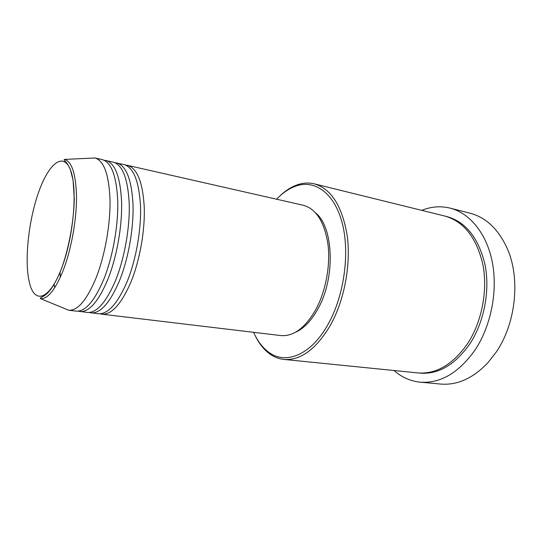 <?xml version="1.0" encoding="UTF-8"?>
<svg xmlns="http://www.w3.org/2000/svg" width="542" height="542" viewBox="0 0 542 542"><rect width="100%" height="100%" fill="white"/><g stroke="black" fill="none" stroke-linecap="round" stroke-linejoin="round"><path stroke-width="0.81" d="M125.69 165.1L127.492 165.344C137.173 168.257 142.756 182.146 144.24 207.01C145.087 230.967 139.646 261.183 130.595 282.863C121.056 304.435 111.449 314.868 101.774 314.177L99.992 313.804M115.006 162.695L123.955 164.544C133.562 167.437 139.084 181.346 140.52 206.265C141.326 230.275 135.866 260.58 126.842 282.328C117.336 303.96 107.783 314.435 98.177 313.75L89.118 312.49M116.835 162.925C126.293 165.791 131.692 179.734 133.02 204.768C133.732 228.887 128.251 259.354 119.281 281.237C109.836 302.998 100.385 313.547 90.927 312.883M104.159 160.242L113.251 162.112C122.634 164.958 127.959 178.928 129.24 204.009C129.904 228.189 124.409 258.737 115.466 280.688C106.056 302.517 96.659 313.1 87.276 312.449L78.082 311.155M106.022 160.473C115.25 163.284 120.446 177.288 121.618 202.484C122.187 226.773 116.665 257.497 107.777 279.577C98.434 301.542 89.145 312.206 79.911 311.569M90.257 158.203L95.033 157.973L102.384 159.646C111.53 162.437 116.659 176.468 117.777 201.719C118.291 226.061 112.756 256.874 103.908 279.022C94.593 301.047 85.358 311.752 76.205 311.122L68.732 310.234L64.302 308.418M253.595 332.314C257.287 340.579 262.03 346.988 267.823 351.534C284.733 365.376 310.851 355.755 328.262 323.953C344.204 295.478 350.037 252.857 342.226 223.094C334.448 193.223 315.2 179.612 296.447 185.879C289.469 188.223 282.849 192.667 276.596 199.212M279.509 196.34C285.343 190.682 291.46 186.78 297.863 184.632C303.391 182.823 308.845 182.559 314.224 183.84C331.318 188.799 342.334 206.245 347.28 236.17C351.006 264.977 344.272 300.471 330.437 325.241C316.081 349.292 300.566 360.687 283.879 359.421C278.385 358.824 273.337 356.744 268.737 353.181C263.426 349.014 258.968 343.282 255.37 335.999M420.091 382.157L440.517 384.048C457.177 385.457 472.949 378.377 487.847 362.808L495.937 352.49C515.747 324.028 520.632 279.076 507.495 249.096C498.687 229.435 486.201 217.471 470.043 213.202L450.165 208.135C469.731 213.074 486.709 233.412 492.319 262.24C497.895 291.04 491.045 325.85 475.158 349.827C458.783 372.882 440.429 383.655 420.091 382.157C410.335 381.134 401.649 377.252 394.034 370.518M314.224 183.84L444.826 216.055C463.817 221.441 476.506 237.62 482.888 264.591C487.936 290.478 481.879 321.785 467.671 343.486C452.882 364.556 436.235 374.366 417.719 372.903L283.879 359.421M127.492 165.344L303.337 205.282C316.074 208.833 324.258 221.651 327.89 243.737C330.667 264.943 325.871 291.054 315.817 309.563C305.146 327.978 293.479 336.643 280.824 335.573L101.774 314.177M315.783 213.047C333.757 227.694 335.505 278.188 317.91 308.92C311.23 320.898 303.649 328.737 295.153 332.436M95.04 157.979C104.03 160.737 109.023 174.802 110.026 200.167C110.446 224.625 104.884 255.607 96.09 277.89C86.849 300.058 77.73 310.837 68.732 310.234L40.65 298.71C39.796 298.513 40.304 297.897 42.168 296.86C48.773 294.143 55.392 284.286 62.012 267.287C69.139 246.786 73.719 221.454 74.301 199.219L73.068 180.14L70.23 169.057C67.946 164.7 66.483 162.336 65.826 161.963C64.112 160.127 63.739 159.273 64.722 159.409C72.14 161.983 76.07 174.802 76.51 197.864C76.49 220.086 71.463 248.202 63.875 268.595C55.914 288.927 48.17 298.96 40.65 298.71M54.688 287.761L54.105 284.252M60.304 277.287L59.999 272.301M421.71 210.35C431.147 206.563 440.632 205.825 450.165 208.135M37.947 194.172C28.042 223.284 24.18 263.188 29.695 283.717C35.02 304.645 50.081 299.394 61.991 267.233C74.01 235.309 77.791 186.848 70.169 169.233C62.736 151.11 47.743 164.883 37.947 194.172M445.89 216.333C465.212 221.238 478.227 237.213 484.934 264.272C490.259 290.261 484.257 321.907 469.9 343.784C454.731 365.267 437.706 375.003 418.817 372.998M267.823 351.534L268.737 353.181M64.722 159.409L95.033 157.973M296.447 185.879L297.863 184.632"/></g></svg>
